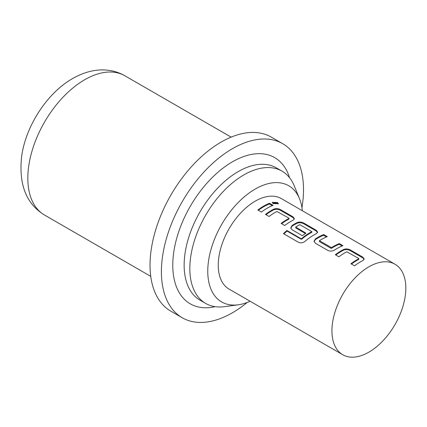 <?xml version="1.0" encoding="UTF-8"?>
<svg xmlns="http://www.w3.org/2000/svg" width="427" height="427" viewBox="0 0 427 427"><rect width="100%" height="100%" fill="white"/><g stroke="black" fill="none" stroke-linecap="round" stroke-linejoin="round"><path stroke-width="0.64" d="M278.153 204.005L277.278 203.236L272.303 202.756M273.184 203.61L278.399 203.668L277.465 202.51L272.255 202.377L273.184 203.61M364.135 259.36L362.753 257.86L350.22 250.622C347.925 249.475 345.721 249.315 343.607 250.153A51.448 29.703 120 0 0 341.162 251.471A51.448 29.703 120 0 0 335.814 255.015M358.808 258.746A52.254 30.168 120 0 0 356.801 259.84A52.254 30.168 120 0 0 350.951 263.758L354.533 265.824A52.254 30.168 120 0 1 360.383 261.911A52.254 30.168 120 0 1 362.865 260.571L364.22 259.018L362.843 257.161L350.305 249.923C348.053 248.781 345.827 248.631 343.644 249.48A52.254 30.168 120 0 0 341.162 250.814A52.254 30.168 120 0 0 335.318 254.727L338.899 256.798A52.254 30.168 120 0 1 344.744 252.88A52.254 30.168 120 0 1 346.751 251.786L358.803 258.49L358.776 259.419A51.448 29.703 120 0 0 356.801 260.497A51.448 29.703 120 0 0 351.453 264.046M326.506 236.932L323.597 235.256A51.448 29.703 120 0 0 317.885 238.031A51.448 29.703 120 0 0 315.398 239.568L315.356 238.933L314.01 241.399L315.382 243.219L327.915 250.457C330.172 251.439 332.393 251.295 334.576 250.03A52.254 30.168 120 0 1 337.106 248.471A52.254 30.168 120 0 1 342.908 245.648L339.326 243.582A52.254 30.168 120 0 0 333.524 246.4A52.254 30.168 120 0 0 331.469 247.655L319.417 240.695A52.254 30.168 120 0 1 321.467 239.44A52.254 30.168 120 0 1 327.269 236.622L323.687 234.556A52.254 30.168 120 0 0 317.885 237.375A52.254 30.168 120 0 0 315.356 238.933M342.144 245.963L339.235 244.281A51.448 29.703 120 0 0 333.524 247.057A51.448 29.703 120 0 0 331.501 248.29L331.469 247.655M317.581 232.485L316.199 230.98L303.666 223.743C301.371 222.595 299.167 222.44 297.053 223.278A51.448 29.703 120 0 0 294.609 224.591A51.448 29.703 120 0 0 292.121 226.129L290.787 228.226M311.859 231.642L311.827 232.315A51.448 29.703 120 0 0 309.858 233.393A51.448 29.703 120 0 0 301.675 239.195L301.547 238.629L301.078 238.688L286.907 230.505A52.254 30.168 120 0 0 283.464 233.638L298.505 242.322C300.747 243.273 302.93 242.942 305.054 241.319A52.254 30.168 120 0 1 313.829 235.031A52.254 30.168 120 0 1 316.311 233.697L317.667 232.139L316.29 230.281L303.752 223.043C301.494 221.901 299.274 221.757 297.091 222.6A52.254 30.168 120 0 0 294.609 223.935A52.254 30.168 120 0 0 292.079 225.493L290.734 227.965L292.105 229.779L302.369 235.709A52.254 30.168 120 0 1 305.929 233.195L295.746 227.031A52.254 30.168 120 0 1 297.8 225.776A52.254 30.168 120 0 1 299.802 224.682L311.859 231.642A52.254 30.168 120 0 0 309.858 232.736A52.254 30.168 120 0 0 301.547 238.629M305.428 233.526L295.783 227.954L295.746 227.319M294.299 219.046L292.922 217.54L280.384 210.308C278.094 209.155 275.89 209 273.776 209.838A51.448 29.703 120 0 0 271.332 211.151A51.448 29.703 120 0 0 265.984 214.701M288.972 218.432A52.254 30.168 120 0 0 286.971 219.526A52.254 30.168 120 0 0 281.121 223.438L284.702 225.509A52.254 30.168 120 0 1 290.552 221.592A52.254 30.168 120 0 1 293.034 220.257L294.39 218.699L293.007 216.841L280.475 209.609C278.217 208.467 275.997 208.317 273.814 209.161A52.254 30.168 120 0 0 271.332 210.495A52.254 30.168 120 0 0 265.482 214.413L269.063 216.478A52.254 30.168 120 0 1 274.913 212.566A52.254 30.168 120 0 1 276.92 211.472L288.972 218.17L288.946 219.104A51.448 29.703 120 0 0 286.971 220.183A51.448 29.703 120 0 0 281.623 223.727M272.314 205.643L269.405 203.967A51.448 29.703 120 0 0 263.694 206.743A51.448 29.703 120 0 0 258.34 210.287M368.88 352.142A52.254 30.168 120 0 0 403.013 306.1A52.254 30.168 120 0 0 395.007 264.228A52.254 30.168 120 0 0 368.88 266.816L368.88 266.816A52.254 30.168 120 0 0 331.934 330.813A52.254 30.168 120 0 0 342.753 354.73A52.254 30.168 120 0 0 368.88 352.142M395.007 264.228L281.318 198.592A52.254 30.168 120 0 0 255.197 201.181A52.254 30.168 120 0 0 221.058 247.228A52.254 30.168 120 0 0 229.069 289.095L342.753 354.73M267.275 208.152A52.254 30.168 120 0 0 261.425 212.07L257.844 209.999A52.254 30.168 120 0 1 263.694 206.086A52.254 30.168 120 0 1 269.496 203.268L273.077 205.334A52.254 30.168 120 0 0 267.275 208.152M302.359 210.741A67.087 38.734 120 0 0 299.508 198.715A67.087 38.734 120 0 0 255.197 189.07A67.087 38.734 120 0 0 208.547 260.838A67.087 38.734 120 0 0 238.271 304.787A67.087 38.734 120 0 0 250.105 301.243M238.271 304.787L224.559 306.655A76.369 44.093 -60 0 1 205.643 303.416A76.369 44.093 -60 0 1 193.938 242.221A76.369 44.093 -60 0 1 243.828 174.926A76.369 44.093 -60 0 1 282.012 171.142A76.369 44.093 -60 0 1 294.272 185.905L299.508 198.715M301.958 207.65A100.484 58.013 120 0 0 282.701 143.696L271.332 137.131A100.484 58.013 120 0 0 221.09 142.106A100.484 58.013 120 0 0 155.444 230.655A100.484 58.013 120 0 0 170.848 311.176L182.217 317.741A100.484 58.013 120 0 0 232.459 312.761A100.484 58.013 120 0 0 247.233 302.439M282.701 143.696A100.484 58.013 120 0 0 232.459 148.671A100.484 58.013 120 0 0 166.813 237.22A100.484 58.013 120 0 0 182.217 317.741M269.405 203.967L269.496 203.268M292.922 217.54L293.007 216.841M280.384 210.308L280.475 209.609M273.776 209.838L273.814 209.161M316.199 230.98L316.29 230.281M303.666 223.743L303.752 223.043M297.053 223.278L297.091 222.6M292.121 226.129L292.079 225.493M301.675 239.195L301.206 239.248L301.078 238.688M301.206 239.248L287.035 231.066L286.907 230.505M287.035 231.066A51.448 29.703 120 0 0 283.912 233.9M339.235 244.281L339.326 243.582M331.501 248.29L331.032 248.306L330.994 247.671M331.032 248.306L319.449 241.618L319.417 240.983M323.597 235.256L323.687 234.556M315.398 239.568L314.064 241.666M362.753 257.86L362.843 257.161M350.22 250.622L350.305 249.923M343.607 250.153L343.644 249.48M84.669 79.753A80.388 46.41 120 0 0 32.153 150.592A80.388 46.41 120 0 0 44.472 215.011C26.095 203.743 18.5 184.085 21.692 156.036C25.898 125.719 47.434 92.728 72.611 78.557C83.393 72.419 93.961 69.548 104.316 69.943C111.831 70.263 118.679 72.206 124.86 75.771A80.388 46.41 120 0 0 84.669 79.753M289.575 177.733A84.407 48.731 120 0 0 232.459 161.801A84.407 48.731 120 0 0 173.421 254.689A84.407 48.731 120 0 0 215.133 306.671M282.012 171.142L276.328 167.859A76.369 44.093 120 0 0 238.143 171.643A76.369 44.093 120 0 0 188.254 238.939A76.369 44.093 120 0 0 199.959 300.133L205.643 303.416M44.472 215.011L150.752 276.365M124.86 75.771L231.135 137.131"/></g></svg>
